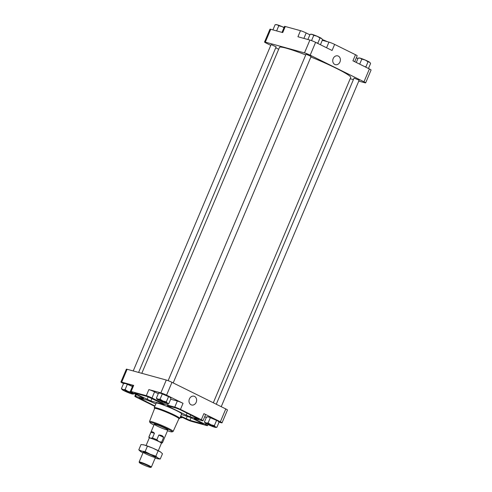 <?xml version="1.0" encoding="UTF-8"?>
<svg xmlns="http://www.w3.org/2000/svg" width="492" height="492" viewBox="0 0 492 492"><rect width="100%" height="100%" fill="white"/><g stroke="black" fill="none" stroke-linecap="round" stroke-linejoin="round"><path stroke-width="0.74" d="M154.285 407.64L156.185 403.145A13.813 1.23 22.9 0 1 158.615 403.428A13.813 1.23 22.9 0 1 173.073 409.006A13.813 1.23 22.9 0 1 181.634 413.895L179.734 418.391A13.813 1.23 -157.1 0 0 171.179 413.501A13.813 1.23 -157.1 0 0 156.714 407.923A13.813 1.23 -157.1 0 0 154.285 407.64A13.813 1.23 -157.1 0 0 154.297 407.763L154.599 408.508M168.615 406.509L167.501 405.802L168.018 405.863L176.314 408.139L180.109 409.664L198.793 419.067L189.98 416.724L186.185 415.199L168.615 406.509L168.799 406.078M154.974 406.023L139.027 397.979L147.84 400.316L155.853 403.932M154.82 406.386L136.499 397.321A4.422 0.394 22.9 0 1 134.826 396.263A4.422 0.394 22.9 0 1 135.601 396.349L142.797 398.329A4.422 0.394 22.9 0 0 143.572 398.415A4.422 0.394 22.9 0 0 141.899 397.358L132.016 392.468A4.422 0.394 22.9 0 1 130.343 391.411A4.422 0.394 22.9 0 1 131.118 391.497L146.309 395.673A4.422 0.394 22.9 0 1 151.997 397.96L161.88 402.85A4.422 0.394 22.9 0 0 167.575 405.137L174.765 407.112A4.422 0.394 22.9 0 1 180.459 409.399L201.32 419.719A4.422 0.394 22.9 0 1 202.993 420.783A4.422 0.394 22.9 0 1 202.218 420.691L195.023 418.717A4.422 0.394 22.9 0 0 194.248 418.624A4.422 0.394 22.9 0 0 195.921 419.682L205.804 424.571A4.422 0.394 22.9 0 1 207.476 425.635A4.422 0.394 22.9 0 1 206.702 425.543L191.511 421.373A4.422 0.394 22.9 0 1 185.822 419.086L180.546 416.472M181.376 414.51L190.767 417.573L203.276 423.919L189.967 420.34L180.699 416.109M135.663 393.834L134.544 393.126L135.066 393.188L147.852 396.7L164.156 404.565L150.847 400.992L135.663 393.834L135.841 393.397M316.639 42.853L317.881 43.062L318.219 43.64M364.677 66.617L365.919 66.826L366.263 67.398M218.571 421.564L218.38 421.312A5.892 0.523 22.9 0 0 217.95 420.967L208.59 416.952L206.542 416.927L207.655 416.786A5.892 0.523 22.9 0 1 208.59 416.952A5.892 0.523 22.9 0 1 213.559 418.797A5.892 0.523 22.9 0 1 217.95 420.967L219.02 422.284L216.898 427.302L215.422 426.951L214.352 425.635L211.031 424.781L208.116 422.954L206.062 422.936L204.426 421.945L205.059 422.917A5.892 0.523 -157.1 0 0 205.49 423.255A5.892 0.523 -157.1 0 0 209.887 425.432A5.892 0.523 -157.1 0 0 214.85 427.277A5.892 0.523 -157.1 0 0 215.791 427.443A5.892 0.523 -157.1 0 0 215.422 426.951A5.892 0.523 -157.1 0 0 211.031 424.781A5.892 0.523 -157.1 0 0 206.062 422.936A5.892 0.523 -157.1 0 0 205.059 422.917M170.527 397.8L170.337 397.554A5.892 0.523 22.9 0 0 169.906 397.21L160.552 393.188L158.504 393.163L159.611 393.022A5.892 0.523 22.9 0 1 160.552 393.188A5.892 0.523 22.9 0 1 165.515 395.033A5.892 0.523 22.9 0 1 169.906 397.21L170.976 398.526L168.861 403.538L167.378 403.188L166.314 401.872L162.987 401.017L160.072 399.197L158.024 399.172L156.382 398.182L157.022 399.153A5.892 0.523 -157.1 0 0 157.452 399.498A5.892 0.523 -157.1 0 0 161.843 401.669A5.892 0.523 -157.1 0 0 166.806 403.514A5.892 0.523 -157.1 0 0 167.747 403.68A5.892 0.523 -157.1 0 0 167.378 403.188A5.892 0.523 -157.1 0 0 162.987 401.017A5.892 0.523 -157.1 0 0 158.024 399.172A5.892 0.523 -157.1 0 0 157.022 399.153M130.343 391.411L132.914 385.322A4.422 0.394 22.9 0 1 133.689 385.414L121.702 382.118A4.422 0.394 22.9 0 0 120.921 382.032A4.422 0.394 22.9 0 0 122.594 383.09L123.535 383.557L124.642 383.409A5.892 0.523 22.9 0 1 125.583 383.582A5.892 0.523 22.9 0 1 130.546 385.427A5.892 0.523 22.9 0 1 132.496 386.306M127.225 384.572L125.103 389.584L123.055 389.559L121.413 388.569L123.535 383.557L125.583 383.582L132.428 386.472M270.766 45.356L266.215 43.105A4.422 0.394 22.9 0 1 264.536 42.041A4.422 0.394 22.9 0 1 265.317 42.134L304.48 52.896L309.905 40.055L297.918 36.759L300.489 30.676A4.422 0.394 22.9 0 1 306.178 32.964L309.88 34.797M282.002 32.386L284.524 26.408A4.422 0.394 22.9 0 1 285.298 26.5L300.489 30.676M285.298 26.5L282.728 32.583L270.741 29.292A4.422 0.394 22.9 0 0 269.967 29.2L264.536 42.041M309.905 40.055A4.422 0.394 22.9 0 1 315.6 42.343L332.069 50.485L334.64 44.403L355.501 54.723A4.422 0.394 22.9 0 1 357.174 55.787L354.689 61.678M304.48 52.896A4.422 0.394 22.9 0 1 310.175 55.184L363.982 81.795A4.422 0.394 22.9 0 1 365.654 82.859A4.422 0.394 22.9 0 1 364.873 82.767L358.773 81.088M334.8 64.446A4.551 3.764 105.4 0 0 335.193 64.606A4.551 3.764 105.4 0 0 340.193 61.266A4.551 3.764 105.4 0 0 337.604 55.842A4.551 3.764 105.4 0 0 333.01 59.028A4.551 3.764 105.4 0 0 334.8 64.446M363.982 81.795L369.406 68.954L352.93 60.805L355.501 54.723M369.406 68.954A4.422 0.394 22.9 0 1 371.079 70.018L365.654 82.859M353.397 79.612L350.199 78.732M278.681 49.268L275.729 47.81M322.303 40.289L328.945 42.115A4.422 0.394 22.9 0 1 334.64 44.403M356.337 57.773L357.924 58.554M168.147 380.673L306.012 54.298L306.504 54.354L311.104 56.451L173.196 382.93M133.227 370.956L271.049 44.692L271.535 44.747L276.135 46.838L138.603 372.432M216.271 404.233L354.055 78.062L359.148 80.208L221.234 406.687M141.801 373.311L279.468 47.398A38.677 3.438 22.9 0 1 286.27 48.191A38.677 3.438 22.9 0 1 305.747 54.938M310.876 56.98A38.677 3.438 22.9 0 1 350.722 77.502L213.319 402.776M170.687 399.203L177.335 401.029A4.422 0.394 22.9 0 1 183.03 403.317L166.554 395.168A4.422 0.394 22.9 0 0 160.866 392.88L148.873 389.59A4.422 0.394 22.9 0 1 154.568 391.878L158.27 393.711M120.921 382.032L126.346 369.191A4.422 0.394 22.9 0 1 127.127 369.277L166.29 380.039A4.422 0.394 22.9 0 1 171.979 382.327L225.785 408.944A4.422 0.394 22.9 0 1 227.464 410.002L222.033 422.843A4.422 0.394 22.9 0 1 221.259 422.757L218.928 422.111M191.044 404.768A4.551 3.764 105.4 0 0 191.437 404.934A4.551 3.764 105.4 0 0 196.437 401.595A4.551 3.764 105.4 0 0 193.842 396.165A4.551 3.764 105.4 0 0 189.254 399.35A4.551 3.764 105.4 0 0 191.044 404.768M222.033 422.843A4.422 0.394 22.9 0 0 220.361 421.785L203.891 413.637A4.422 0.394 22.9 0 1 205.564 414.701L202.993 420.783M204.727 416.687L206.314 417.468M121.413 388.569L122.053 389.541A5.892 0.523 -157.1 0 0 122.483 389.885A5.892 0.523 -157.1 0 0 126.875 392.062A5.892 0.523 -157.1 0 0 131.838 393.907A5.892 0.523 -157.1 0 0 132.779 394.074A5.892 0.523 -157.1 0 0 132.416 393.582L131.346 392.265L128.018 391.411L125.103 389.584M134.076 393.489L133.892 393.932L132.416 393.582A5.892 0.523 -157.1 0 0 128.018 391.411A5.892 0.523 -157.1 0 0 123.055 389.559A5.892 0.523 -157.1 0 0 122.053 389.541M132.779 394.074L133.892 393.932M125.251 390.648L130.159 392.856L125.251 390.648M158.504 393.163L156.382 398.182M162.194 394.178L160.072 399.197M167.747 403.68L168.861 403.538M168.43 396.859L166.314 401.872M206.542 416.927L204.426 421.945M210.232 417.942L208.116 422.954M215.791 427.443L216.898 427.302M216.474 420.623L214.352 425.635M182.12 417.253L181.929 417.696L180.453 417.345A5.892 0.523 -157.1 0 0 180.238 417.204M180.023 417.708A5.892 0.523 -157.1 0 0 180.822 417.837L181.929 417.696M160.22 400.254L165.127 402.462L160.22 400.254M208.264 424.018L213.171 426.226L208.264 424.018M180.822 417.837A5.892 0.523 -157.1 0 0 180.453 417.345M278.792 25.756L277.15 24.766L275.102 24.741L276.209 24.6A5.892 0.523 -157.1 0 1 277.15 24.766A5.892 0.523 -157.1 0 1 282.113 26.617L278.792 25.756L276.676 30.775M272.98 29.76L275.102 24.741M283.995 27.657L282.113 26.617A5.892 0.523 -157.1 0 1 284.068 27.491M359.683 64.144L361.804 59.126L360.162 58.136L358.108 58.117L359.221 57.97A5.892 0.523 22.9 0 1 360.162 58.136A5.892 0.523 22.9 0 1 365.126 59.987L361.804 59.126M356.276 62.459L358.108 58.117M368.465 68.493L370.587 63.474L369.517 62.158L368.041 61.807L365.126 59.987A5.892 0.523 22.9 0 1 369.517 62.158A5.892 0.523 22.9 0 1 369.947 62.502L370.138 62.755M365.919 66.826L368.041 61.807M311.639 40.381L313.761 35.369L312.119 34.378L310.071 34.354L311.178 34.206A5.892 0.523 22.9 0 1 312.119 34.378A5.892 0.523 22.9 0 1 317.082 36.224L313.761 35.369M307.949 39.366L310.071 34.354M320.427 44.729L322.543 39.711L321.479 38.394L319.997 38.044L317.082 36.224A5.892 0.523 22.9 0 1 321.479 38.394A5.892 0.523 22.9 0 1 321.909 38.739L322.1 38.991M317.881 43.062L319.997 38.044M209.075 424.282L212.009 425.525M161.032 400.519L163.971 401.761M126.069 390.912L129.002 392.149M327.364 41.679A13.444 1.193 -157.1 0 0 322.488 39.6M325.144 41.07A13.813 1.23 -157.1 0 0 322.451 39.944M178.891 418.772L179.642 418.471A13.813 1.23 -157.1 0 0 179.734 418.391M167.514 430.758A12.066 1.07 -157.1 0 0 172.083 431.871L173.061 431.496A12.823 1.138 -157.1 0 0 173.153 431.423L178.916 418.723A13.186 1.175 -157.1 0 0 170.761 414.061A13.186 1.175 -157.1 0 0 156.942 408.729A13.186 1.175 -157.1 0 0 154.617 408.465L149.531 421.447A12.823 1.138 -157.1 0 0 149.543 421.564L149.955 422.523A12.066 1.07 -157.1 0 0 153.941 425.026M173.153 431.423A12.823 1.138 -157.1 0 0 165.226 426.89A12.823 1.138 -157.1 0 0 151.788 421.706A12.823 1.138 -157.1 0 0 149.531 421.447M172.083 431.871A12.066 1.07 -157.1 0 0 165.177 427.751A12.066 1.07 -157.1 0 0 152.065 422.659A12.066 1.07 -157.1 0 0 149.955 422.523M155.57 424.393A7.368 0.652 -157.1 0 0 154.273 424.239A7.368 0.652 -157.1 0 0 160.804 427.714A7.368 0.652 -157.1 0 0 167.846 429.977A7.368 0.652 -157.1 0 0 163.282 427.37A7.368 0.652 -157.1 0 0 155.57 424.393M158.836 435.026L163.621 437.394C162.932 435.851 161.339 435.063 158.836 435.026L156.837 439.756A7.368 0.652 -157.1 0 0 152.434 437.985L150.404 438.181A6.63 0.59 -157.1 0 0 149.242 438.046L146.081 445.531M163.621 437.394L161.622 442.123L158.947 441.613A6.63 0.59 -157.1 0 0 150.404 438.181L148.947 437.031A7.368 0.652 -157.1 0 0 148.848 437.087L149.193 438.157M152.434 437.985L154.433 433.255C152.92 431.681 151.764 431.361 150.946 432.296L148.947 437.031M158.295 450.69L161.456 443.206A6.63 0.59 -157.1 0 0 158.947 441.613L156.837 439.756M150.718 467.4L151.308 467.166A6.63 0.59 -157.1 0 0 151.351 467.123A6.63 0.59 -157.1 0 0 145.472 464.005A6.63 0.59 -157.1 0 0 139.138 461.963A6.63 0.59 -157.1 0 0 139.138 462.025L139.384 462.609A6.181 0.547 -157.1 0 0 143.449 464.854A6.181 0.547 -157.1 0 0 149.673 467.24A6.181 0.547 -157.1 0 0 150.718 467.4A6.181 0.547 -157.1 0 0 145.281 464.454A6.181 0.547 -157.1 0 0 139.384 462.609M154.433 433.255L150.946 432.296M155.195 458.027A10.129 0.898 -157.1 0 0 156.899 458.556A10.129 0.898 -157.1 0 0 158.03 458.815L160.238 459.042L157.883 457.997A10.129 0.898 -157.1 0 0 150.337 454.264A10.129 0.898 -157.1 0 0 141.801 451.09L138.793 449.829L141.038 444.516L144.371 445.002A10.129 0.898 -157.1 0 0 143.24 444.743A10.129 0.898 -157.1 0 0 143.104 444.725M152.907 448.181A10.129 0.898 -157.1 0 0 144.371 445.002L152.907 448.181L160.453 451.914A10.129 0.898 -157.1 0 0 152.907 448.181M160.89 452.222A10.129 0.898 -157.1 0 0 160.835 452.179A10.129 0.898 -157.1 0 0 160.453 451.914L160.835 452.179M160.453 451.914L162.483 453.729L160.238 459.042M158.03 458.815A10.129 0.898 -157.1 0 0 157.883 457.997L155.859 456.182L150.337 454.264L145.14 451.576L141.801 451.09A10.129 0.898 -157.1 0 0 140.435 451.379A10.129 0.898 -157.1 0 0 140.817 451.65A10.129 0.898 -157.1 0 0 142.981 452.868M138.793 449.829L140.177 451.176M154.291 457.265A6.63 0.59 -157.1 0 0 155.454 457.345A6.63 0.59 -157.1 0 0 149.58 454.276A6.63 0.59 -157.1 0 0 143.289 452.203A6.63 0.59 -157.1 0 0 147.096 454.473A6.63 0.59 -157.1 0 0 154.291 457.265M145.14 451.576L147.385 446.262M155.859 456.182L158.104 450.869M265.317 42.134L270.741 29.292M310.175 55.184L315.6 42.343M160.866 392.88L166.29 380.039M121.702 382.118L127.127 369.277M133.689 385.414L131.118 391.497M148.873 389.59L146.309 395.673M166.554 395.168L171.979 382.327M220.361 421.785L225.785 408.944M183.03 403.317L180.459 409.399M203.891 413.637L201.32 419.719M303.884 38.394L306.178 32.964M326.559 47.761L328.945 42.115M154.568 391.878L151.997 397.96M162.298 401.859L161.88 402.85M168.209 403.631L167.575 405.137M177.335 401.029L174.765 407.112M196.197 419.036L195.921 419.682M206.185 423.667L205.804 424.571M142.963 397.923L142.797 398.329M136.339 394.609L135.601 396.349M140.325 398.256L140.14 398.686M190.742 414.928L189.98 416.724M187.071 413.108L186.185 415.199M191.074 417.726L189.967 420.34M187.298 416.146L186.173 418.815M151.954 398.379L150.847 400.992M148.184 396.798L147.053 399.467M167.846 429.977L162.422 442.818A7.368 0.652 -157.1 0 0 161.622 442.123M207.931 424.553L207.476 425.635M135.663 394.27L134.826 396.263M154.273 424.239L148.848 437.087M162.422 442.818L161.142 443.286M143.246 452.24L139.138 461.963M155.46 457.4L151.351 467.123M143.24 444.743L142.92 444.694"/></g></svg>
